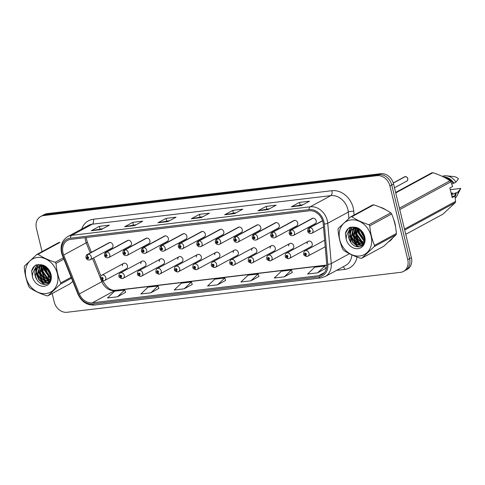 <?xml version="1.0" encoding="UTF-8"?>
<svg xmlns="http://www.w3.org/2000/svg" width="485" height="485" viewBox="0 0 485 485"><rect width="100%" height="100%" fill="white"/><g stroke="black" fill="none" stroke-linecap="round" stroke-linejoin="round"><path stroke-width="0.73" d="M142.002 261.215L120.31 272.988A3.007 2.461 61.5 0 1 124.245 275.334A3.007 2.461 61.5 0 1 123.178 278.281L144.876 266.507A3.007 2.461 -118.5 0 0 145.936 263.561A3.007 2.461 -118.5 0 0 142.002 261.215A3.007 2.461 -118.5 0 0 140.856 263.664M160.48 259.008L138.783 270.775A3.007 2.461 61.5 0 1 142.723 273.122A3.007 2.461 61.5 0 1 141.656 276.068L163.348 264.295A3.007 2.461 -118.5 0 0 164.415 261.348A3.007 2.461 -118.5 0 0 160.48 259.008A3.007 2.461 -118.5 0 0 159.329 261.451M178.953 256.795L157.261 268.569A3.007 2.461 61.5 0 1 161.196 270.909A3.007 2.461 61.5 0 1 160.129 273.855L181.827 262.082A3.007 2.461 -118.5 0 0 182.893 259.142A3.007 2.461 -118.5 0 0 178.953 256.795A3.007 2.461 -118.5 0 0 177.807 259.245M197.431 254.583L175.734 266.356A3.007 2.461 61.5 0 1 179.674 268.702A3.007 2.461 61.5 0 1 178.607 271.642L200.299 259.869A3.007 2.461 -118.5 0 0 201.366 256.929A3.007 2.461 -118.5 0 0 197.431 254.583A3.007 2.461 -118.5 0 0 196.286 257.032M215.91 252.37L194.212 264.143A3.007 2.461 61.5 0 1 198.147 266.489A3.007 2.461 61.5 0 1 197.086 269.43L218.777 257.656A3.007 2.461 -118.5 0 0 219.844 254.716A3.007 2.461 -118.5 0 0 215.91 252.37A3.007 2.461 -118.5 0 0 214.758 254.819M234.382 250.157L212.691 261.93A3.007 2.461 61.5 0 1 216.625 264.276A3.007 2.461 61.5 0 1 215.558 267.223L237.256 255.45A3.007 2.461 -118.5 0 0 238.323 252.503A3.007 2.461 -118.5 0 0 234.382 250.157A3.007 2.461 -118.5 0 0 233.237 252.606M252.861 247.944L231.163 259.717A3.007 2.461 61.5 0 1 235.104 262.064A3.007 2.461 61.5 0 1 234.037 265.01L255.728 253.237A3.007 2.461 -118.5 0 0 256.795 250.29A3.007 2.461 -118.5 0 0 252.861 247.944A3.007 2.461 -118.5 0 0 251.709 250.393M271.333 245.731L249.642 257.505A3.007 2.461 61.5 0 1 253.576 259.851A3.007 2.461 61.5 0 1 252.509 262.797L274.207 251.024A3.007 2.461 -118.5 0 0 275.274 248.077A3.007 2.461 -118.5 0 0 271.333 245.731A3.007 2.461 -118.5 0 0 270.187 248.181M289.812 243.525L268.12 255.292A3.007 2.461 61.5 0 1 272.055 257.638A3.007 2.461 61.5 0 1 270.988 260.584L292.685 248.811A3.007 2.461 -118.5 0 0 293.746 245.865A3.007 2.461 -118.5 0 0 289.812 243.525A3.007 2.461 -118.5 0 0 288.666 245.974M308.29 241.312L286.593 253.085A3.007 2.461 61.5 0 1 290.527 255.425A3.007 2.461 61.5 0 1 289.466 258.372L311.158 246.598A3.007 2.461 -118.5 0 0 312.225 243.658A3.007 2.461 -118.5 0 0 308.29 241.312A3.007 2.461 -118.5 0 0 307.138 243.761M123.529 263.428L101.832 275.201A3.007 2.461 61.5 0 1 105.766 277.547A3.007 2.461 61.5 0 1 104.699 280.494L126.397 268.72A3.007 2.461 -118.5 0 0 127.464 265.774A3.007 2.461 -118.5 0 0 123.529 263.428A3.007 2.461 -118.5 0 0 122.378 265.877M106.021 254.534A2.007 1.079 -93.9 0 1 106.645 252.054A3.007 2.461 61.5 0 1 109.731 254.643A3.007 2.461 61.5 0 1 108.664 257.59L130.362 245.816A3.007 2.461 -118.5 0 0 131.429 242.87A3.007 2.461 -118.5 0 0 127.494 240.53L105.797 252.297A3.007 2.461 61.5 0 1 106.427 252.085A2.007 1.109 80.2 0 0 105.948 254.54A1 0.818 -118.5 0 0 106.451 256.456A1 0.818 -118.5 0 0 106.021 254.534L106.142 255.11A0.4 0.327 61.5 0 1 106.409 255.85A0.4 0.327 61.5 0 1 106.027 255.14A0.4 0.327 61.5 0 1 106.112 255.116L105.948 254.54M124.499 252.321A2.007 1.079 -93.9 0 1 125.124 249.842A3.007 2.461 61.5 0 1 128.21 252.43A3.007 2.461 61.5 0 1 127.143 255.377L148.84 243.603A3.007 2.461 -118.5 0 0 149.907 240.663A3.007 2.461 -118.5 0 0 145.967 238.317L124.275 250.09A3.007 2.461 61.5 0 1 124.906 249.872A2.007 1.109 80.2 0 0 124.427 252.327A1 0.818 -118.5 0 0 124.924 254.243A1 0.818 -118.5 0 0 124.499 252.321L124.615 252.897A0.4 0.327 61.5 0 1 124.887 253.637A0.4 0.327 61.5 0 1 124.506 252.927A0.4 0.327 61.5 0 1 124.584 252.903L124.427 252.327M142.978 250.108A2.007 1.079 -93.9 0 1 143.596 247.635A3.007 2.461 61.5 0 1 146.688 250.224A3.007 2.461 61.5 0 1 145.621 253.164L167.313 241.391A3.007 2.461 -118.5 0 0 168.38 238.45A3.007 2.461 -118.5 0 0 164.445 236.104L142.748 247.877A3.007 2.461 61.5 0 1 143.378 247.659A2.007 1.109 80.2 0 0 142.905 250.114A1 0.818 -118.5 0 0 143.402 252.03A1 0.818 -118.5 0 0 142.978 250.108L143.093 250.684A0.4 0.327 61.5 0 1 143.36 251.424A0.4 0.327 61.5 0 1 142.978 250.721A0.4 0.327 61.5 0 1 143.063 250.69L142.905 250.114M161.45 247.896A2.007 1.079 -93.9 0 1 162.075 245.422A3.007 2.461 61.5 0 1 165.161 248.011A3.007 2.461 61.5 0 1 164.094 250.951L185.791 239.178A3.007 2.461 -118.5 0 0 186.858 236.237A3.007 2.461 -118.5 0 0 182.918 233.891L161.226 245.665A3.007 2.461 61.5 0 1 161.857 245.446A2.007 1.109 80.2 0 0 161.378 247.908A1 0.818 -118.5 0 0 161.881 249.817A1 0.818 -118.5 0 0 161.45 247.896L161.566 248.472A0.4 0.327 61.5 0 1 161.838 249.211A0.4 0.327 61.5 0 1 161.456 248.508A0.4 0.327 61.5 0 1 161.541 248.478L161.378 247.908M179.929 245.683A2.007 1.079 -93.9 0 1 180.547 243.209A3.007 2.461 61.5 0 1 183.639 245.798A3.007 2.461 61.5 0 1 182.572 248.744L204.264 236.971A3.007 2.461 -118.5 0 0 205.331 234.025A3.007 2.461 -118.5 0 0 201.396 231.678L179.699 243.452A3.007 2.461 61.5 0 1 180.329 243.234A2.007 1.109 80.2 0 0 179.856 245.695A1 0.818 -118.5 0 0 180.353 247.605A1 0.818 -118.5 0 0 179.929 245.683L180.044 246.265A0.4 0.327 61.5 0 1 180.317 246.998A0.4 0.327 61.5 0 1 179.929 246.295A0.4 0.327 61.5 0 1 180.014 246.265L179.856 245.695M198.401 243.47A2.007 1.079 -93.9 0 1 199.026 240.996A3.007 2.461 61.5 0 1 202.112 243.585A3.007 2.461 61.5 0 1 201.051 246.532L222.742 234.758A3.007 2.461 -118.5 0 0 223.809 231.812A3.007 2.461 -118.5 0 0 219.875 229.466L198.177 241.239A3.007 2.461 61.5 0 1 198.808 241.021A2.007 1.109 80.2 0 0 198.329 243.482A1 0.818 -118.5 0 0 198.832 245.392A1 0.818 -118.5 0 0 198.401 243.47L198.523 244.052A0.4 0.327 61.5 0 1 198.789 244.786A0.4 0.327 61.5 0 1 198.407 244.082A0.4 0.327 61.5 0 1 198.492 244.052L198.329 243.482M216.88 241.263A2.007 1.079 -93.9 0 1 217.504 238.784A3.007 2.461 61.5 0 1 220.59 241.372A3.007 2.461 61.5 0 1 219.523 244.319L241.221 232.545A3.007 2.461 -118.5 0 0 242.288 229.599A3.007 2.461 -118.5 0 0 238.347 227.253L216.656 239.026A3.007 2.461 61.5 0 1 217.286 238.808A2.007 1.109 80.2 0 0 216.807 241.269A1 0.818 -118.5 0 0 217.304 243.185A1 0.818 -118.5 0 0 216.88 241.263L216.995 241.839A0.4 0.327 61.5 0 1 217.268 242.579A0.4 0.327 61.5 0 1 216.886 241.869A0.4 0.327 61.5 0 1 216.971 241.839L216.807 241.269M235.358 239.05A2.007 1.079 -93.9 0 1 235.977 236.571A3.007 2.461 61.5 0 1 239.069 239.16A3.007 2.461 61.5 0 1 238.002 242.106L259.693 230.333A3.007 2.461 -118.5 0 0 260.76 227.386A3.007 2.461 -118.5 0 0 256.826 225.046L235.128 236.819A3.007 2.461 61.5 0 1 235.758 236.601A2.007 1.109 80.2 0 0 235.286 239.056A1 0.818 -118.5 0 0 235.783 240.972A1 0.818 -118.5 0 0 235.358 239.05L235.474 239.626A0.4 0.327 61.5 0 1 235.74 240.366A0.4 0.327 61.5 0 1 235.358 239.657A0.4 0.327 61.5 0 1 235.443 239.632L235.286 239.056M253.831 236.838A2.007 1.079 -93.9 0 1 254.455 234.358A3.007 2.461 61.5 0 1 257.541 236.947A3.007 2.461 61.5 0 1 256.474 239.893L278.172 228.12A3.007 2.461 -118.5 0 0 279.239 225.179A3.007 2.461 -118.5 0 0 275.298 222.833L253.606 234.607A3.007 2.461 61.5 0 1 254.237 234.388A2.007 1.109 80.2 0 0 253.758 236.844A1 0.818 -118.5 0 0 254.261 238.759A1 0.818 -118.5 0 0 253.831 236.838L253.952 237.414A0.4 0.327 61.5 0 1 254.219 238.153A0.4 0.327 61.5 0 1 253.837 237.444A0.4 0.327 61.5 0 1 253.922 237.42L253.758 236.844M272.309 234.625A2.007 1.079 -93.9 0 1 272.934 232.151A3.007 2.461 61.5 0 1 276.02 234.74A3.007 2.461 61.5 0 1 274.953 237.68L296.65 225.907A3.007 2.461 -118.5 0 0 297.711 222.967A3.007 2.461 -118.5 0 0 293.777 220.62L272.085 232.394A3.007 2.461 61.5 0 1 272.715 232.176A2.007 1.109 80.2 0 0 272.237 234.631A1 0.818 -118.5 0 0 272.734 236.547A1 0.818 -118.5 0 0 272.309 234.625L272.424 235.201A0.4 0.327 61.5 0 1 272.697 235.94A0.4 0.327 61.5 0 1 272.309 235.237A0.4 0.327 61.5 0 1 272.394 235.207L272.237 234.631M290.782 232.412A2.007 1.079 -93.9 0 1 291.406 229.938A3.007 2.461 61.5 0 1 294.492 232.527A3.007 2.461 61.5 0 1 293.431 235.467L315.123 223.694A3.007 2.461 -118.5 0 0 316.19 220.754A3.007 2.461 -118.5 0 0 312.255 218.408L290.557 230.181A3.007 2.461 61.5 0 1 291.188 229.963A2.007 1.109 80.2 0 0 290.709 232.424A1 0.818 -118.5 0 0 291.212 234.334A1 0.818 -118.5 0 0 290.782 232.412L290.903 232.988A0.4 0.327 61.5 0 1 291.17 233.728A0.4 0.327 61.5 0 1 290.788 233.024A0.4 0.327 61.5 0 1 290.873 232.994L290.709 232.424M87.549 256.741A2.007 1.079 -93.9 0 1 88.167 254.267A3.007 2.461 61.5 0 1 91.259 256.856A3.007 2.461 61.5 0 1 90.192 259.802L111.883 248.029A3.007 2.461 -118.5 0 0 112.95 245.083A3.007 2.461 -118.5 0 0 109.016 242.736L87.318 254.51A3.007 2.461 61.5 0 1 87.949 254.292A2.007 1.109 80.2 0 0 87.476 256.753A1 0.818 -118.5 0 0 87.973 258.669A1 0.818 -118.5 0 0 87.549 256.741L87.664 257.323A0.4 0.327 61.5 0 1 87.937 258.056A0.4 0.327 61.5 0 1 87.549 257.353A0.4 0.327 61.5 0 1 87.633 257.323L87.476 256.753M389.097 241.536A19.255 15.756 -118.5 0 0 392.335 238.505A19.255 15.756 -118.5 0 1 389.097 241.536M395.536 226.998A19.255 15.756 -118.5 0 0 394.966 223.27A19.255 15.756 -118.5 0 0 393.711 219.529A19.255 15.756 -118.5 0 1 394.966 223.27A19.255 15.756 -118.5 0 1 395.536 226.998M63.02 252.921A12.84 10.506 61.5 0 1 67.573 240.36A12.84 10.506 61.5 0 1 70.725 239.366L309.248 210.811A12.84 10.506 61.5 0 1 323.24 223.967L326.757 264.295A12.84 10.506 61.5 0 1 321.852 274.704A12.84 10.506 61.5 0 1 318.7 275.698L92.314 302.804A12.84 10.506 61.5 0 1 79.352 293.91L63.699 255.037A12.84 10.506 61.5 0 1 63.02 252.921M61.989 253.049A14.083 11.525 -118.5 0 0 62.729 255.365L78.382 294.243A14.083 11.525 -118.5 0 0 92.605 303.992L318.984 276.887A14.083 11.525 -118.5 0 0 327.824 264.38L324.313 224.052A14.083 11.525 -118.5 0 0 308.957 209.623L70.434 238.177A14.083 11.525 -118.5 0 0 61.989 253.049M52.18 293.492L54.229 301.967A12.034 9.845 -118.5 0 0 67.021 312.279L400.525 272.352A12.034 9.845 -118.5 0 0 403.484 271.418L407.133 269.442A12.034 9.845 -118.5 0 0 411.395 257.662L393.571 183.985L391.747 184.979A12.034 9.845 -118.5 0 0 378.955 174.661L45.451 214.588A12.034 9.845 -118.5 0 0 42.498 215.522A12.034 9.845 -118.5 0 1 45.451 214.588L378.955 174.661A12.034 9.845 -118.5 0 1 391.747 184.979L409.57 258.65L391.747 184.979L389.922 185.967A12.034 9.845 -118.5 0 0 377.13 175.655L43.626 215.576A12.034 9.845 -118.5 0 0 40.673 216.51A12.034 9.845 -118.5 0 0 36.405 228.289L42.056 251.624M405.308 270.43A12.034 9.845 -118.5 0 0 409.57 258.65A12.034 9.845 -118.5 0 1 405.308 270.43M301.373 205.604L309.485 201.202L299.475 202.397L291.37 206.798L301.373 205.604M303.004 204.718L291.661 206.695A3.207 1.758 83.2 0 0 291.37 206.798M300.124 205.064L299.475 202.397M268.023 209.593L276.135 205.191L266.126 206.392L258.02 210.793L268.023 209.593M269.654 208.708L258.311 210.684A3.207 1.758 83.2 0 0 258.02 210.793M266.774 209.053L266.126 206.392M234.673 213.588L242.785 209.187L232.776 210.387L224.664 214.782L234.673 213.588M236.304 212.703L224.961 214.679A3.207 1.758 83.2 0 0 224.664 214.782M233.418 213.048L232.776 210.387M101.268 229.557L109.38 225.155L99.376 226.356L91.265 230.757L101.268 229.557M102.905 228.671L91.556 230.648A3.207 1.758 83.2 0 0 91.265 230.757M100.019 229.017L99.376 226.356M134.618 225.567L142.729 221.166L132.726 222.36L124.615 226.762L134.618 225.567M136.255 224.676L124.906 226.659A3.207 1.758 83.2 0 0 124.615 226.762M133.369 225.022L132.726 222.36M167.974 221.572L176.079 217.171L166.076 218.371L157.964 222.773L167.974 221.572M169.604 220.687L158.262 222.663A3.207 1.758 83.2 0 0 157.964 222.773M166.719 221.033L166.076 218.371M201.323 217.577L209.429 213.182L199.426 214.376L191.314 218.777L201.323 217.577M202.954 216.692L191.611 218.674A3.207 1.758 83.2 0 0 191.314 218.777M200.069 217.037L199.426 214.376M386.03 209.981A19.255 15.756 -118.5 0 0 380.149 207.198A19.255 15.756 -118.5 0 1 386.03 209.981M45.766 266.968L47.657 274.801M48.021 276.298L48.712 279.154M48.87 279.809L49.203 281.185M403.484 271.418A12.034 9.845 -118.5 0 0 407.746 259.645L389.922 185.967M284.289 276.826L291.443 270L281.439 271.2L274.28 278.026L284.289 276.826L292.303 272.437M317.639 272.831L324.798 266.01L314.789 267.205L307.629 274.031L317.639 272.831L325.653 268.441M184.233 288.805L191.393 281.979L181.39 283.179L174.23 290L184.233 288.805L192.254 284.416M150.883 292.794L158.043 285.974L148.04 287.168L140.88 293.995L150.883 292.794L158.904 288.405M117.534 296.79L124.694 289.963L114.69 291.164L107.531 297.984L117.534 296.79L125.554 292.4M250.939 280.821L258.093 273.995L248.09 275.189L240.93 282.015L250.939 280.821L258.954 276.426M217.583 284.81L224.743 277.984L214.74 279.184L207.58 286.011L217.583 284.81L225.604 280.421M224.743 277.984L225.616 280.451M191.393 281.979L192.266 284.446M158.043 285.974L158.916 288.442M124.694 289.963L125.566 292.431M258.093 273.995L258.966 276.462M291.443 270L292.316 272.467M324.798 266.01L325.665 268.478M393.571 183.985A12.034 9.845 -118.5 0 0 380.78 173.672L47.275 213.6A12.034 9.845 -118.5 0 0 44.323 214.534L40.673 216.51M109.646 242.524L87.949 254.292M109.865 242.494L88.167 254.267M103.875 280.779L104.699 280.494A3.007 2.461 61.5 0 1 104.069 280.712A2.007 1.109 -99.8 0 1 103.875 280.779A2.007 1.109 -99.8 0 1 102.523 279.354A1 0.818 -118.5 0 0 102.02 277.438A1 0.818 -118.5 0 0 102.45 279.36L102.329 278.784A0.4 0.327 61.5 0 1 102.062 278.044A0.4 0.327 61.5 0 1 102.444 278.748A0.4 0.327 61.5 0 1 102.359 278.778L102.523 279.354M102.45 279.36A2.007 1.079 86.1 0 0 103.602 280.809A2.007 1.079 86.1 0 0 103.735 280.785M128.125 240.311L106.427 252.085M128.343 240.281L106.645 252.054M146.597 238.099L124.906 249.872M146.816 238.074L125.124 249.842M165.076 235.886L143.378 247.659M165.294 235.862L143.596 247.635M183.548 233.673L161.857 245.446M183.766 233.649L162.075 245.422M122.353 278.566L123.178 278.281A3.007 2.461 61.5 0 1 122.547 278.499A2.007 1.109 -99.8 0 1 122.353 278.566A2.007 1.109 -99.8 0 1 120.995 277.141A1 0.818 -118.5 0 0 120.498 275.225A1 0.818 -118.5 0 0 120.923 277.147L120.807 276.571A0.4 0.327 61.5 0 1 120.541 275.832A0.4 0.327 61.5 0 1 120.923 276.535A0.4 0.327 61.5 0 1 120.838 276.565L120.995 277.141M120.923 277.147A2.007 1.079 86.1 0 0 122.075 278.596A2.007 1.079 86.1 0 0 122.208 278.572M140.826 276.353L141.656 276.068A3.007 2.461 61.5 0 1 141.026 276.286A2.007 1.109 -99.8 0 1 140.826 276.353A2.007 1.109 -99.8 0 1 139.474 274.928A1 0.818 -118.5 0 0 138.971 273.013A1 0.818 -118.5 0 0 139.401 274.934L139.286 274.358A0.4 0.327 61.5 0 1 139.013 273.619A0.4 0.327 61.5 0 1 139.395 274.328A0.4 0.327 61.5 0 1 139.31 274.352L139.474 274.928M139.401 274.934A2.007 1.079 86.1 0 0 140.553 276.389A2.007 1.079 86.1 0 0 140.686 276.359M159.304 274.14L160.129 273.855A3.007 2.461 61.5 0 1 159.498 274.073A2.007 1.109 -99.8 0 1 159.304 274.14A2.007 1.109 -99.8 0 1 157.952 272.715A1 0.818 -118.5 0 0 157.449 270.8A1 0.818 -118.5 0 0 157.88 272.722L157.758 272.146A0.4 0.327 61.5 0 1 157.492 271.406A0.4 0.327 61.5 0 1 157.874 272.115A0.4 0.327 61.5 0 1 157.789 272.146L157.952 272.715M157.88 272.722A2.007 1.079 86.1 0 0 159.025 274.177A2.007 1.079 86.1 0 0 159.165 274.152M46.039 293.546A18.854 15.429 -118.5 0 0 57.351 273.637A18.854 15.429 -118.5 0 0 37.315 257.474A18.854 15.429 -118.5 0 0 26.002 277.39A18.854 15.429 -118.5 0 0 46.039 293.546M36.896 254.425L58.776 242.555A21.661 17.727 -118.5 0 1 59.364 242.47A21.661 17.727 -118.5 0 1 59.958 242.409L38.079 254.285A21.661 17.727 -118.5 0 0 37.484 254.346A21.661 17.727 -118.5 0 0 36.896 254.425L24.553 265.956A21.661 17.727 -118.5 0 0 24.25 267.199C24.85 274.261 26.42 280.773 28.979 286.732A21.661 17.727 -118.5 0 0 29.852 287.841C34.58 291.055 40.267 293.722 46.918 295.85A21.661 17.727 -118.5 0 0 47.512 295.789A21.661 17.727 -118.5 0 0 48.094 295.704L69.979 283.834L72.811 281.367M71.519 278.166L60.437 284.18L48.094 295.704M60.437 284.18A21.661 17.727 -118.5 0 0 60.74 282.931L71.162 277.274M63.862 259.142L56.017 263.397C56.612 270.46 58.188 276.971 60.74 282.931M56.017 263.397A21.661 17.727 -118.5 0 0 55.144 262.294L63.341 257.844M38.079 254.285C42.759 257.474 48.445 260.142 55.144 262.294M47.384 268.132L47.53 269.108L50.943 275.225M48.245 269.102L50.695 273.97M44.953 266.598L44.953 270.509L50.173 277.881L50.943 278.232M45.499 266.835L45.602 270.157L51.016 277.632M43.007 266.071L42.383 271.903L47.603 279.275L50.434 280.118M43.468 266.15L43.026 271.558L48.245 278.93L50.585 279.712M42.195 265.028L41.552 265.701M41.304 266.01L39.806 273.304L45.026 280.676L49.646 281.391M42.425 265.089L41.946 265.659M41.71 265.986L40.449 272.952L45.669 280.324L49.913 281.112M42.043 264.986L40.067 266.047M39.782 266.283L37.23 274.698L42.45 282.07L46.336 282.907L48.451 282.27L50.034 280.979M41.916 264.955L40.989 265.447M41.316 265.283L40.425 265.932M40.146 266.186L37.872 274.352L43.092 281.724L46.978 282.561L48.767 282.082M46.833 267.605L45.111 266.665L40.801 266.059L37.054 267.811C34.059 271.321 34.059 275.383 37.066 279.997L37.218 280.191C39.297 283.028 41.789 284.428 44.681 284.386C54.841 284.295 51.652 265.544 41.098 264.792L35.987 265.028M44.293 265.841L41.443 265.713L38.418 266.847M38.745 266.677L37.703 267.459L35.302 275.747L37.066 279.997M48.451 282.27L49.688 281.542M36.254 264.889C33.847 266.138 32.307 268.223 31.634 271.145L32.416 276.856A11.21 9.173 -118.5 0 0 44.268 286.235A11.21 9.173 -118.5 0 0 51.216 275.535A11.21 9.173 -118.5 0 0 41.098 264.792M32.416 276.856C32.349 272.849 33.895 269.836 37.054 267.811M46.869 267.635L51.016 275.838M44.177 266.332L44.432 269.818L50.786 279.033M41.837 265.986L41.855 271.218L44.353 276.88L49.682 281.148M40.237 264.61L39.564 266.247M39.321 267.126L39.285 272.612L41.777 278.275L47.106 282.543M47.469 282.682L48.415 282.967M38.618 264.495L36.908 267.902M36.745 268.52L36.708 274.013L39.2 279.675L43.626 283.531L45.56 284.289M37.193 264.64L34.011 270.739M36.139 264.943L34.556 266.101L31.634 271.145M46.493 267.38L46.687 268.599L51.046 276.341M43.874 266.247L44.111 269.993L50.701 279.342M41.801 265.077L41.655 265.58M41.48 266.356L41.534 271.394L44.032 277.056L49.033 281.185M40.025 264.58L39.249 266.398M39.224 266.471L39.079 266.974M38.903 267.75L38.964 272.788L41.455 278.451L46.463 282.585M47.003 282.803L48.173 283.161M38.43 264.501L36.575 268.114M36.326 269.151L36.387 274.189L38.879 279.851L43.304 283.707L44.917 284.368M37.036 264.677L33.623 271.4M359.803 255.983A18.854 15.429 -118.5 0 0 371.11 236.074A18.854 15.429 -118.5 0 0 351.073 219.911A18.854 15.429 -118.5 0 0 339.761 239.826A18.854 15.429 -118.5 0 0 359.803 255.983M350.655 216.862L338.318 228.393A21.661 17.727 -118.5 0 0 338.009 229.635C338.609 236.698 340.185 243.209 342.737 249.175A21.661 17.727 -118.5 0 0 343.61 250.278C348.339 253.491 354.032 256.159 360.676 258.287A21.661 17.727 -118.5 0 0 361.27 258.226A21.661 17.727 -118.5 0 0 361.858 258.141L383.738 246.271L396.081 234.74A21.661 17.727 -118.5 0 0 396.384 233.497C395.796 226.465 394.22 219.954 391.656 213.958A21.661 17.727 -118.5 0 0 390.783 212.854C386.102 209.665 380.41 206.998 373.717 204.846A21.661 17.727 -118.5 0 0 373.123 204.906A21.661 17.727 -118.5 0 0 372.535 204.991L350.655 216.862A21.661 17.727 -118.5 0 1 351.243 216.783A21.661 17.727 -118.5 0 1 351.837 216.722C356.517 219.911 362.21 222.579 368.903 224.731L390.783 212.854M396.081 234.74L374.196 246.616L361.858 258.141M374.196 246.616A21.661 17.727 -118.5 0 0 374.505 245.368L396.384 233.497M391.656 213.958L369.776 225.834C370.376 232.897 371.953 239.408 374.505 245.368M369.776 225.834A21.661 17.727 -118.5 0 0 368.903 224.731M361.149 230.575L361.289 231.545L364.708 237.662M362.01 231.539L364.453 236.407M358.712 229.035L358.718 232.945L363.938 240.317L364.708 240.669M359.258 229.278L359.361 232.594L364.775 240.069M356.766 228.508L356.142 234.34L361.361 241.718L364.199 242.561M357.227 228.587L356.784 233.994L362.004 241.366L364.344 242.148M355.96 227.465L355.311 228.138M355.062 228.447L353.565 235.74L358.785 243.112L363.411 243.828M356.184 227.526L355.705 228.095M355.469 228.429L354.208 235.389L359.433 242.761L363.677 243.555M355.802 227.423L353.832 228.483M353.541 228.72L350.988 237.135L356.214 244.507L360.094 245.343L362.21 244.707L363.792 243.415M355.675 227.392L354.753 227.883M355.081 227.72L354.183 228.368M353.904 228.623L351.637 236.789L356.857 244.161L360.737 244.998L362.531 244.519M360.591 230.042L358.87 229.102L354.559 228.502L350.813 230.248C347.818 233.758 347.824 237.82 350.831 242.433L350.976 242.627C353.062 245.465 355.547 246.865 358.445 246.823C368.606 246.732 365.417 227.98 354.856 227.229L349.746 227.465M358.057 228.277L355.208 228.15L352.177 229.284M352.504 229.114L351.461 229.896L349.061 238.183L350.831 242.433M362.21 244.707L363.453 243.979M350.012 227.326C347.606 228.574 346.066 230.66 345.399 233.582L346.175 239.293A11.21 9.173 -118.5 0 0 358.033 248.672A11.21 9.173 -118.5 0 0 364.975 237.971A11.21 9.173 -118.5 0 0 354.856 227.229M346.175 239.293C346.108 235.286 347.654 232.273 350.813 230.248M373.717 204.846L351.837 216.722M360.634 230.072L364.775 238.274M357.942 228.768L358.197 232.26L364.544 241.469M355.602 228.423L355.62 233.655L358.112 239.317L363.441 243.585M353.995 227.047L353.322 228.69M353.08 229.563L353.044 235.055L355.535 240.718L360.864 244.98M361.228 245.119L362.174 245.404M352.377 226.931L350.667 230.339M350.509 230.957L350.467 236.45L352.965 242.112L357.39 245.968L359.318 246.726M350.958 227.077L347.769 233.176M349.897 227.38L348.315 228.538L345.399 233.582M360.252 229.817L360.446 231.036L364.805 238.778M357.639 228.684L357.869 232.43L364.465 241.779M355.56 227.513L355.414 228.017M355.238 228.793L355.299 233.831L357.791 239.493L362.798 243.622M353.783 227.016L353.007 228.835M352.983 228.908L352.837 229.411M352.662 230.187L352.722 235.225L355.214 240.887L360.222 245.022M360.767 245.24L361.931 245.598M352.189 226.938L350.334 230.557M350.091 231.587L350.146 236.625L352.643 242.288L357.069 246.144L358.682 246.804M350.794 227.113L347.381 233.837M451.299 194.012L452.99 193.097L451.056 193.012M451.862 196.352L454.942 196.092L452.166 197.601L449.844 188.01L452.62 186.501L450.862 181.833A21.661 17.727 -118.5 0 0 449.989 180.729C445.303 177.534 439.616 174.867 432.923 172.721A21.661 17.727 -118.5 0 0 431.741 172.86L395.621 192.46M451.765 184.094L453.196 183.318A12.034 9.845 -118.5 0 0 445.066 177.759M453.196 183.318L453.924 183.233A12.84 10.506 -118.5 0 0 443.326 176.861M453.924 183.233L455.948 182.13A12.84 10.506 -118.5 0 0 446.442 175.812A12.84 10.506 -118.5 0 0 442.229 176.334M455.948 182.13L458.428 178.832A8.027 6.566 -118.5 0 0 453.857 176.57L446.442 175.812M432.923 172.721L395.73 192.903M399.422 208.168L449.989 180.729M450.862 181.833L399.761 209.562M404.484 229.096L455.591 201.366L454.942 196.092M405.751 234.322L442.944 214.14L455.282 202.615L404.714 230.054M455.282 202.615A21.661 17.727 -118.5 0 0 455.591 201.366M454.542 196.055A12.034 9.845 -118.5 0 0 455.512 192.915L451.553 195.067M455.039 196.734A12.84 10.506 -118.5 0 0 456.246 192.824L455.512 192.915M455.227 198.068A12.84 10.506 -118.5 0 0 457.137 195.51A12.84 10.506 -118.5 0 0 458.27 191.727L456.246 192.824M457.137 195.51L460.538 188.883A8.027 6.566 -118.5 0 0 460.75 188.429L458.27 191.727M460.75 188.429L450.335 189.677M202.027 231.46L180.329 243.234M202.245 231.436L180.547 243.209M220.505 229.247L198.808 241.021M220.723 229.223L199.026 240.996M238.978 227.041L217.286 238.808M239.196 227.01L217.504 238.784M177.783 271.927L178.607 271.642A3.007 2.461 61.5 0 1 177.977 271.861A2.007 1.109 -99.8 0 1 177.783 271.927A2.007 1.109 -99.8 0 1 176.425 270.503A1 0.818 -118.5 0 0 175.928 268.587A1 0.818 -118.5 0 0 176.352 270.515L176.237 269.933A0.4 0.327 61.5 0 1 175.964 269.199A0.4 0.327 61.5 0 1 176.352 269.902A0.4 0.327 61.5 0 1 176.267 269.933L176.425 270.503M176.352 270.515A2.007 1.079 86.1 0 0 177.504 271.964A2.007 1.079 86.1 0 0 177.637 271.94M196.255 269.721L197.086 269.43A3.007 2.461 61.5 0 1 196.455 269.648A2.007 1.109 -99.8 0 1 196.255 269.721A2.007 1.109 -99.8 0 1 194.903 268.29A1 0.818 -118.5 0 0 194.4 266.38A1 0.818 -118.5 0 0 194.831 268.302L194.709 267.72A0.4 0.327 61.5 0 1 194.443 266.986A0.4 0.327 61.5 0 1 194.825 267.69A0.4 0.327 61.5 0 1 194.74 267.72L194.903 268.29M194.831 268.302A2.007 1.079 86.1 0 0 195.982 269.751A2.007 1.079 86.1 0 0 196.116 269.727M214.734 267.508L215.558 267.223A3.007 2.461 61.5 0 1 214.928 267.435A2.007 1.109 -99.8 0 1 214.734 267.508A2.007 1.109 -99.8 0 1 213.376 266.077A1 0.818 -118.5 0 0 212.879 264.167A1 0.818 -118.5 0 0 213.303 266.089L213.188 265.513A0.4 0.327 61.5 0 1 212.921 264.774A0.4 0.327 61.5 0 1 213.303 265.477A0.4 0.327 61.5 0 1 213.218 265.507L213.376 266.077M213.303 266.089A2.007 1.079 86.1 0 0 214.455 267.538A2.007 1.079 86.1 0 0 214.588 267.514M257.456 224.828L235.758 236.601M257.674 224.797L235.977 236.571M275.929 222.615L254.237 234.388M276.147 222.591L254.455 234.358M294.407 220.402L272.715 232.176M294.625 220.378L272.934 232.151M312.886 218.189L291.188 229.963M313.104 218.165L291.406 229.938M405.254 176.613L405.266 176.607C407.091 177.213 407.915 177.898 407.739 178.674C407.764 180.165 407.473 180.953 406.873 181.038A2.407 1.97 -118.5 0 0 407.727 178.68A2.407 1.97 -118.5 0 0 405.254 176.613L393.323 183.087M405.139 176.673L393.305 183.027M322.586 220.742L309.666 227.75A2.007 1.109 80.2 0 0 309.188 230.211A1 0.818 -118.5 0 0 309.691 232.121A1 0.818 -118.5 0 0 309.26 230.199L309.375 230.781A0.4 0.327 61.5 0 1 309.648 231.515A0.4 0.327 61.5 0 1 309.266 230.811A0.4 0.327 61.5 0 1 309.351 230.781L309.188 230.211M309.26 230.199A2.007 1.079 -93.9 0 1 309.885 227.726A3.007 2.461 61.5 0 1 312.97 230.314A3.007 2.461 61.5 0 1 311.904 233.261C309.745 233.831 308.339 233.139 307.684 231.187C307.623 229.369 308.072 228.296 309.036 227.968A3.007 2.461 61.5 0 1 309.666 227.75M322.61 220.82L309.885 227.726M233.206 265.295L234.037 265.01A3.007 2.461 61.5 0 1 233.406 265.228A2.007 1.109 -99.8 0 1 233.206 265.295A2.007 1.109 -99.8 0 1 231.854 263.87A1 0.818 -118.5 0 0 231.357 261.955A1 0.818 -118.5 0 0 231.781 263.876L231.666 263.3A0.4 0.327 61.5 0 1 231.393 262.561A0.4 0.327 61.5 0 1 231.775 263.264A0.4 0.327 61.5 0 1 231.691 263.294L231.854 263.87M231.781 263.876A2.007 1.079 86.1 0 0 232.933 265.325A2.007 1.079 86.1 0 0 233.067 265.301M251.685 263.082L252.509 262.797A3.007 2.461 61.5 0 1 251.879 263.015A2.007 1.109 -99.8 0 1 251.685 263.082A2.007 1.109 -99.8 0 1 250.333 261.657A1 0.818 -118.5 0 0 249.83 259.742A1 0.818 -118.5 0 0 250.26 261.664L250.139 261.088A0.4 0.327 61.5 0 1 249.872 260.348A0.4 0.327 61.5 0 1 250.254 261.051A0.4 0.327 61.5 0 1 250.169 261.082L250.333 261.657M250.26 261.664A2.007 1.079 86.1 0 0 251.412 263.112A2.007 1.079 86.1 0 0 251.545 263.088M270.163 260.869L270.988 260.584A3.007 2.461 61.5 0 1 270.357 260.803A2.007 1.109 -99.8 0 1 270.163 260.869A2.007 1.109 -99.8 0 1 268.805 259.445A1 0.818 -118.5 0 0 268.308 257.529A1 0.818 -118.5 0 0 268.732 259.451L268.617 258.875A0.4 0.327 61.5 0 1 268.344 258.135A0.4 0.327 61.5 0 1 268.732 258.844A0.4 0.327 61.5 0 1 268.648 258.869L268.805 259.445M268.732 259.451A2.007 1.079 86.1 0 0 269.884 260.906A2.007 1.079 86.1 0 0 270.018 260.875M288.636 258.657L289.466 258.372A3.007 2.461 61.5 0 1 288.836 258.59A2.007 1.109 -99.8 0 1 288.636 258.657A2.007 1.109 -99.8 0 1 287.284 257.232A1 0.818 -118.5 0 0 286.781 255.316A1 0.818 -118.5 0 0 287.211 257.238L287.096 256.662A0.4 0.327 61.5 0 1 286.823 255.922A0.4 0.327 61.5 0 1 287.205 256.632A0.4 0.327 61.5 0 1 287.12 256.662L287.284 257.232M287.211 257.238A2.007 1.079 86.1 0 0 288.363 258.693A2.007 1.079 86.1 0 0 288.496 258.669M324.659 240.239L305.071 250.872A3.007 2.461 61.5 0 1 309.006 253.218A3.007 2.461 61.5 0 1 307.939 256.159A3.007 2.461 61.5 0 1 307.308 256.377A2.007 1.109 -99.8 0 1 307.114 256.444A2.007 1.109 -99.8 0 1 305.756 255.019A1 0.818 -118.5 0 0 305.259 253.109A1 0.818 -118.5 0 0 305.683 255.031L305.568 254.449A0.4 0.327 61.5 0 1 305.301 253.716A0.4 0.327 61.5 0 1 305.683 254.419A0.4 0.327 61.5 0 1 305.598 254.449L305.756 255.019M305.683 255.031A2.007 1.079 86.1 0 0 306.835 256.48A2.007 1.079 86.1 0 0 306.969 256.456M85.124 237.644A12.84 10.506 -118.5 0 0 85.53 240.712A12.84 10.506 -118.5 0 0 86.209 242.821L90.271 252.915M81.716 229.035A20.061 16.411 61.5 0 1 93.381 219.256L331.904 190.702A4.013 2.195 -96.8 0 1 330.806 195.637L92.283 224.191A16.047 13.131 -118.5 0 0 88.343 225.44L67.785 236.595A16.047 13.131 61.5 0 1 71.725 235.352A4.013 2.195 83.2 0 0 70.434 238.177M331.904 190.702A20.061 16.411 61.5 0 1 353.225 207.889A20.061 16.411 61.5 0 1 353.777 211.254L354.099 214.994M324.313 224.052A4.013 1.085 -5 0 0 327.745 223.239L348.303 212.078A16.047 13.131 -118.5 0 0 347.86 209.393A16.047 13.131 -118.5 0 0 330.806 195.637L310.248 206.798A16.047 13.131 61.5 0 1 327.745 223.239L331.255 263.567A16.047 13.131 61.5 0 1 325.126 276.577L345.684 265.422A16.047 13.131 -118.5 0 0 351.849 254.898M67.785 236.595C62.201 240.13 60.122 245.543 61.534 252.843L62.347 255.377A4.013 0.321 -21.9 0 0 62.729 255.365M62.347 255.377L77.994 294.25C81.51 301.761 86.967 305.368 94.351 305.071A4.013 2.195 -96.8 0 1 92.605 303.992M318.984 276.887A4.013 2.195 83.2 0 0 320.737 277.966L325.126 276.577M327.824 264.38A4.013 1.085 -5 0 0 331.255 263.567L349.418 253.71M77.994 294.25A4.013 0.321 -21.9 0 0 78.382 294.243M308.957 209.623A4.013 2.195 -96.8 0 1 310.248 206.798L71.725 235.352L92.283 224.191A4.013 2.195 -96.8 0 0 93.381 219.256M355.172 227.283L355.244 228.144M355.293 228.702L356.281 240.051M356.39 241.287L356.633 244.04M356.693 244.743L356.863 246.695M357.045 257.026A20.061 16.411 61.5 0 1 344.702 269.405L336.548 270.375M377.13 175.655L380.78 173.672M43.626 215.576L47.275 213.6M407.746 259.645L411.395 257.662M350.958 242.609L350.012 231.715M349.934 230.842L349.649 227.52M348.854 218.426L348.303 212.078A4.013 1.085 175 0 1 353.777 211.254M343.168 266.786A4.013 2.195 -96.8 0 1 344.702 269.405M318.7 275.698L324.404 272.6M63.699 255.037L86.209 242.821A7.22 0.576 158.1 0 0 87.282 242.033L91.41 252.291M79.352 293.91L101.856 281.7A12.84 10.506 -118.5 0 0 114.824 290.588L326.805 265.21M92.532 258.529L100.431 278.166M100.971 279.499L101.856 281.7A7.22 0.576 158.1 0 0 102.935 280.912C106.542 287.654 110.774 290.788 115.636 290.327L326.799 265.046M92.314 302.804L114.824 290.588A7.22 3.947 -96.8 0 1 115.636 290.327M201.487 217.486L191.611 218.674M168.137 221.481L158.262 222.663M134.788 225.476L124.906 226.659M101.438 229.466L91.556 230.648M234.837 213.497L224.961 214.679M268.193 209.502L258.311 210.684M301.543 205.513L291.661 206.695M405.078 176.631A2.407 1.97 -118.5 0 0 404.575 176.807L393.274 182.942M94.351 305.071L320.737 277.966M93.678 257.911L100.947 275.977M87.282 242.033L86.172 237.517M90.192 259.802C88.034 260.378 86.627 259.687 85.972 257.729C85.906 255.91 86.354 254.843 87.318 254.51M101.832 275.201C100.862 275.541 100.413 276.614 100.486 278.42C100.274 279.415 101.31 280.215 103.602 280.809M108.664 257.59C106.506 258.165 105.1 257.474 104.451 255.516C104.384 253.697 104.833 252.63 105.797 252.297M127.143 255.377C124.984 255.953 123.578 255.262 122.923 253.303C122.857 251.491 123.311 250.418 124.275 250.09M145.621 253.164C143.463 253.74 142.056 253.049 141.402 251.091C141.335 249.278 141.784 248.205 142.748 247.877M164.094 250.951C161.935 251.527 160.529 250.836 159.874 248.878C159.814 247.065 160.262 245.992 161.226 245.665M120.31 272.988C119.34 273.328 118.892 274.401 118.958 276.207C118.746 277.202 119.789 278.002 122.075 278.596M138.783 270.775C137.813 271.115 137.364 272.188 137.437 273.995C137.225 274.989 138.261 275.789 140.553 276.389M157.261 268.569C156.291 268.902 155.843 269.975 155.909 271.782C155.703 272.782 156.74 273.576 159.025 274.177M182.572 248.744C180.414 249.314 179.007 248.623 178.353 246.671C178.286 244.852 178.735 243.779 179.699 243.452M201.051 246.532C198.886 247.107 197.48 246.416 196.831 244.458C196.764 242.639 197.213 241.566 198.177 241.239M219.523 244.319C217.365 244.895 215.958 244.204 215.304 242.245C215.237 240.427 215.692 239.36 216.656 239.026M175.734 266.356C174.77 266.689 174.315 267.762 174.388 269.569C174.176 270.569 175.212 271.364 177.504 271.964M194.212 264.143C193.242 264.483 192.794 265.55 192.866 267.356C192.654 268.357 193.691 269.151 195.982 269.751M212.691 261.93C211.721 262.27 211.272 263.343 211.339 265.149C211.127 266.144 212.169 266.944 214.455 267.538M238.002 242.106C235.843 242.682 234.437 241.991 233.782 240.033C233.715 238.22 234.164 237.147 235.128 236.819M256.474 239.893C254.316 240.469 252.909 239.778 252.261 237.82C252.194 236.007 252.643 234.934 253.606 234.607M274.953 237.68C272.794 238.256 271.388 237.565 270.733 235.607C270.666 233.794 271.115 232.721 272.085 232.394M293.431 235.467C291.267 236.043 289.866 235.352 289.212 233.394C289.145 231.581 289.594 230.508 290.557 230.181M406.873 181.038L394.487 187.762M323.501 226.962L311.904 233.261M322.549 220.633L309.036 227.968M404.575 176.807L405.09 176.631M231.163 259.717C230.193 260.057 229.744 261.13 229.817 262.937C229.605 263.931 230.642 264.731 232.933 265.325M249.642 257.505C248.672 257.844 248.223 258.917 248.29 260.724C248.084 261.718 249.12 262.518 251.412 263.112M268.12 255.292C267.15 255.631 266.695 256.704 266.768 258.511C266.556 259.505 267.599 260.306 269.884 260.906M286.593 253.085C285.623 253.419 285.174 254.492 285.247 256.298C285.034 257.299 286.071 258.093 288.363 258.693M305.071 250.872C304.101 251.206 303.652 252.279 303.719 254.085C303.507 255.086 304.55 255.88 306.835 256.48M325.229 246.78L307.114 256.444"/></g></svg>
